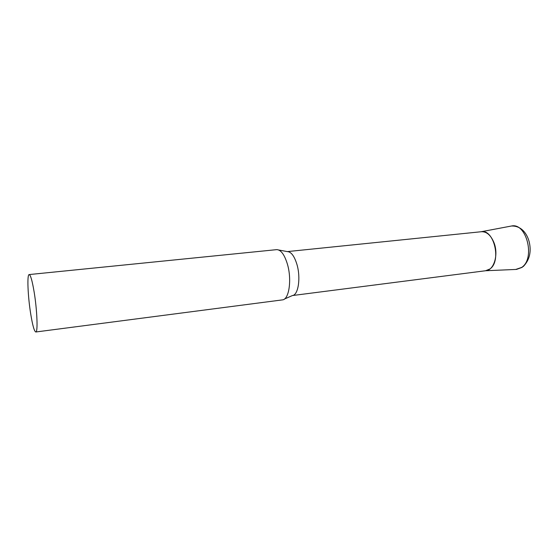 <?xml version="1.0" encoding="UTF-8"?>
<svg xmlns="http://www.w3.org/2000/svg" width="558" height="558" viewBox="0 0 558 558"><rect width="100%" height="100%" fill="white"/><g stroke="black" fill="none" stroke-linecap="round" stroke-linejoin="round"><path stroke-width="0.84" d="M35.796 331.989L282.557 299.869C289.093 299.465 291.987 279.523 287.419 264.171C284.496 254.65 280.946 249.803 276.761 249.635L29.169 274.564C26.917 274.306 27.858 296.438 30.711 313.938C32.594 325.419 34.289 331.431 35.796 331.989C38.007 332.561 37.142 310.032 34.136 291.974C32.231 280.73 30.578 274.927 29.169 274.564M284.392 299.067L292.448 295.538C298.328 295.091 300.95 277.689 296.905 264.318C294.324 256.017 291.143 251.777 287.377 251.602L278.728 249.998M292.434 295.545L485.899 270.707C494.074 270.205 498.761 254.385 493.935 242.556C490.81 235.148 486.632 231.535 481.401 231.716L287.363 251.595M481.066 231.758C493.879 228.634 501.747 261.13 489.924 268.984L485.565 270.749M510.765 226.143L511.477 226.011C526.557 222.356 535.624 258.64 521.618 267.442L515.759 269.444M485.655 270.742L516.485 269.416L522.267 267.317M481.156 231.737L511.477 226.011C522.246 225.648 527.819 235.113 529.444 242.981C531.383 252.425 529.305 260.3 523.209 266.605"/></g></svg>
